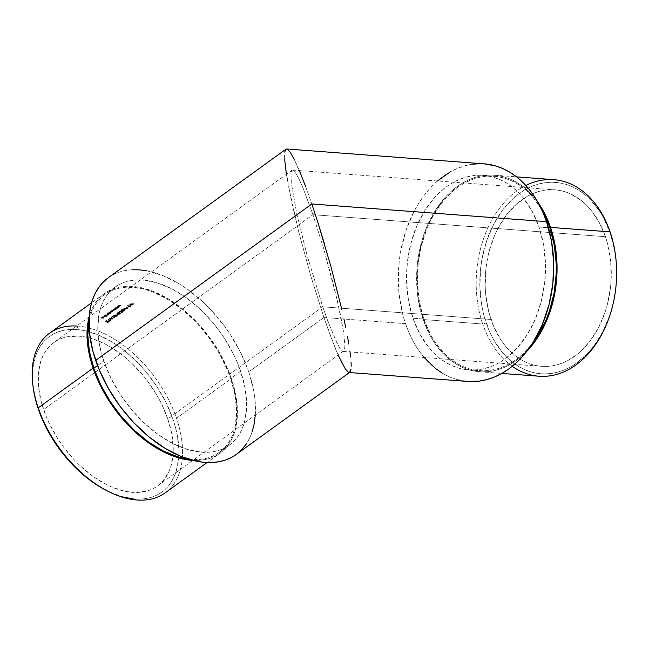 <?xml version="1.0" encoding="UTF-8"?>
<svg xmlns="http://www.w3.org/2000/svg" width="649" height="649" viewBox="0 0 649 649"><rect width="100%" height="100%" fill="white"/><g stroke="black" fill="none" stroke-linecap="round" stroke-linejoin="round"><path stroke-width="0.49" stroke-dasharray="3.25 2.43" d="M76.647 326.009A98.551 59.448 -125.9 0 1 77.75 326.082L76.858 329.554A95.979 57.899 54.1 0 0 33.415 389.043M107.028 490.79A95.979 57.899 54.1 0 0 134.53 498.943L136.963 500.014L134.53 498.943L120.836 496.331L106.566 490.555M553.808 179.668A98.551 70.035 -85.7 0 0 489.273 224.96A98.551 70.035 -85.7 0 0 482.726 324.021L486.19 322.951A95.979 68.21 -85.7 0 0 577.05 362.775A95.979 68.21 -85.7 0 0 610.238 233.21L614.668 250.595L615.933 259.722L616.509 278.429L615.804 287.823L612.461 306.239L609.849 315.081L602.88 331.623L593.811 346.104L588.594 352.391L577.05 362.775L570.828 366.766L564.395 369.898L557.799 372.153L551.115 373.5L544.406 373.921L537.729 373.426L531.158 372.015L524.749 369.695L518.559 366.498L512.661 362.442L507.104 357.575L501.945 351.945L493.013 338.616L489.322 331.039L483.667 314.432L481.761 305.565L479.879 287.126L480.625 268.337L481.98 259.04L486.58 241.079L493.548 224.538L502.618 210.057L513.44 198.188L519.387 193.386L525.601 189.394L532.034 186.263L538.629 184.008L545.314 182.661L552.023 182.231L558.7 182.734L565.271 184.146L571.688 186.466L577.87 189.662L583.767 193.718L589.324 198.586L599.197 210.552L603.424 217.545L610.238 233.21A95.979 68.21 -85.7 0 0 519.387 193.386A95.979 68.21 -85.7 0 0 486.19 322.951L482.726 324.021A98.551 70.035 94.3 0 1 525.82 185.484M423.148 319.535A98.551 70.035 94.3 0 1 429.703 220.473A98.551 70.035 94.3 0 1 494.23 175.189A98.551 70.035 94.3 0 1 537.826 202.163L529.049 191.836L523.345 186.839L517.285 182.677L510.933 179.392L504.354 177.007L497.605 175.555L490.749 175.043L483.854 175.481L476.991 176.869L470.225 179.181L463.613 182.401L457.229 186.498L451.136 191.431L445.376 197.158L435.114 210.747L426.839 226.752L423.554 235.465L418.824 253.905L417.437 263.453L416.715 273.099L417.299 292.31L418.597 301.688L423.148 319.535L482.726 324.021L423.148 319.535L430.149 335.614L434.489 342.794L439.332 349.308L444.63 355.092L450.333 360.09L456.393 364.243L462.737 367.537L469.324 369.914L476.074 371.366L482.929 371.877L489.817 371.439L496.68 370.06L503.446 367.74L510.057 364.527L516.442 360.422L526.582 351.588A98.551 70.035 94.3 0 1 479.441 371.739A98.551 70.035 94.3 0 1 423.148 319.535M539.027 227.053L548.421 227.758L539.027 227.053L543.529 244.722L545.436 263.453L544.681 282.55L541.282 301.258L535.376 318.87L527.191 334.706L517.034 348.156L505.303 358.702L498.984 362.759L492.445 365.947L485.744 368.234L478.954 369.597L472.131 370.035L465.349 369.532L458.673 368.097L452.158 365.736L445.879 362.483L439.884 358.37L434.238 353.421L428.997 347.702L419.911 334.154L412.983 318.237A97.52 69.305 94.3 0 1 419.465 220.214A97.52 69.305 94.3 0 1 483.318 175.4A97.52 69.305 94.3 0 1 539.027 227.053A97.52 69.305 94.3 0 1 532.545 325.076A97.52 69.305 94.3 0 1 468.692 369.898A97.52 69.305 94.3 0 1 412.983 318.237L408.481 300.576L406.574 281.836L407.329 262.748L410.728 244.032L416.634 226.42L424.819 210.592L434.976 197.142L440.671 191.471L446.707 186.588L453.026 182.539L459.565 179.351L466.266 177.063L473.056 175.692L479.879 175.262L486.661 175.765L493.337 177.201L499.852 179.554L506.139 182.807L512.126 186.928L517.772 191.869L523.021 197.588L532.099 211.144L539.027 227.053M423.813 319.057L412.983 318.237L423.813 319.057A97.52 69.305 -85.7 0 0 479.522 370.709A97.52 69.305 -85.7 0 0 531.839 344.286L522.169 354.638L516.133 359.514L509.814 363.57L503.275 366.758L496.574 369.046L489.784 370.417L482.97 370.847L476.188 370.344L469.503 368.908L462.988 366.555L456.709 363.302L450.714 359.181L445.068 354.24L435.033 342.072L430.741 334.965L423.813 319.057A97.52 69.305 -85.7 0 1 430.295 221.033A97.52 69.305 -85.7 0 1 494.157 176.212A97.52 69.305 -85.7 0 1 541.931 210.162L533.851 198.407L528.602 192.688L522.964 187.739L516.969 183.626L510.682 180.373L504.168 178.013L497.491 176.577L490.709 176.074L483.886 176.512L477.096 177.875L470.395 180.162L463.857 183.351L457.545 187.407L451.501 192.291L440.509 204.346L431.293 219.062L427.464 227.239L421.558 244.851L418.159 263.559L417.404 282.656L419.311 301.387L423.813 319.057M165.122 492.891A98.551 59.448 54.1 0 0 176.496 418.248L231.369 378.554L228.132 370.003L219.8 353.08L214.778 344.879L203.267 329.359L196.89 322.196L183.205 309.427L168.716 299.108L153.967 291.636L139.543 287.312L132.623 286.387L125.987 286.29L119.7 287.036L113.826 288.618L108.415 291.012L103.524 294.2L99.2 298.151L95.484 302.823L92.401 308.178L89.14 317.045A98.551 59.448 -125.9 0 1 104.465 293.502A98.551 59.448 -125.9 0 1 231.369 378.554L176.496 418.248A98.551 59.448 54.1 0 0 77.75 326.082A98.551 59.448 54.1 0 0 49.592 333.197M240.625 371.277L230.646 378.497A97.52 58.824 54.1 0 0 105.065 294.338A97.52 58.824 54.1 0 0 88.945 321.863L90.755 314.773L93.132 308.859L96.182 303.562L99.857 298.938L104.14 295.027L108.983 291.872L114.329 289.503L120.146 287.945L126.368 287.199L139.778 288.213L146.844 289.949L154.056 292.488L168.643 299.879L182.986 310.092L196.533 322.731L208.759 337.318L219.2 353.291L227.45 370.035L230.646 378.497L240.625 371.277L237.42 362.815L233.591 354.386L224.205 337.951L212.815 322.602L199.868 308.916L185.857 297.437L171.32 288.594L156.823 282.729L142.91 280.076L136.347 279.987L130.125 280.725L124.308 282.283L118.954 284.651L114.119 287.807L109.835 291.717L106.152 296.342L103.11 301.639L100.733 307.561L99.037 314.043L97.78 328.443L99.386 344.294L103.783 360.982A97.52 58.824 -125.9 0 1 115.043 287.118A97.52 58.824 -125.9 0 1 240.625 371.277A97.52 58.824 -125.9 0 1 229.373 445.141A97.52 58.824 -125.9 0 1 103.783 360.982L110.817 377.872L120.203 394.308L131.593 409.657L144.54 423.343L158.551 434.822L173.088 443.665L187.593 449.53L201.498 452.183L208.069 452.28L214.284 451.534L220.1 449.976L225.454 447.607L230.298 444.451L234.573 440.541L238.256 435.917L241.298 430.62L243.675 424.706L245.371 418.224L246.628 403.816L245.022 387.964L240.625 371.277M97.52 365.517L103.783 360.982L97.52 365.517M157.577 485.963L344.311 350.533L344.903 346.339L343.848 333.967L337.253 300.106L323.518 248.088L312.964 214.689L43.597 409.576A88.515 53.396 54.1 0 0 157.577 485.963A88.515 53.396 54.1 0 0 167.791 418.921L322.764 306.807L327.859 321.158L322.764 306.807L491.017 319.462A88.515 62.904 -85.7 0 0 541.574 366.344A88.515 62.904 -85.7 0 0 599.53 325.668A88.515 62.904 -85.7 0 0 605.412 236.698L312.964 214.689L323.518 248.088L333.205 283.41L340.555 315.284L343.848 333.967L344.903 346.339L344.311 350.533L343.629 351.344L342.696 351.279L340.133 348.545L336.717 342.437L327.859 321.158L336.717 342.437L340.133 348.545L342.696 351.279L343.629 351.344L342.696 351.279M484.195 163.848A109.105 77.531 -85.7 0 0 412.756 213.992A109.105 77.531 -85.7 0 0 405.503 323.656L323.908 317.515L310.903 276.352L298.962 232.813L291.807 202.602L286.396 174.265M305.549 186.287L311.828 203.981L305.549 186.287L294.638 160.06L299.741 171.458M284.546 155.249L284.66 159.378L284.546 155.249M284.66 159.378L288.253 185.095L298.962 232.813L310.903 276.352L323.908 317.515L248.745 371.893A109.105 65.809 54.1 0 0 108.253 277.731M286.112 149.083L284.749 152.142M290.419 152.531L287.264 149.165M293.032 170.216L292.107 170.152L293.032 170.216L295.595 172.95L299.019 179.059L303.164 188.307L312.964 214.689L605.412 236.698A88.515 62.904 -85.7 0 0 554.854 189.808A88.515 62.904 -85.7 0 0 496.899 230.492A88.515 62.904 -85.7 0 0 491.017 319.462L322.764 306.807L307.172 255.649L296.723 213.57L291.279 182.637L290.995 172.634L292.107 170.152L290.995 172.634L291.279 182.637L296.723 213.57L307.172 255.649L322.764 306.807L167.791 418.921A88.515 53.396 54.1 0 0 53.81 342.534A88.515 53.396 54.1 0 0 43.597 409.576L312.964 214.689L303.164 188.307L299.019 179.059L295.595 172.95L293.032 170.216L292.107 170.152L53.81 342.534M108.245 319.779L109.624 321.044L111.441 320.16L110.622 319.803L109.105 320.419L108.594 319.681L108.821 320.614L108.44 319.227L108.245 319.779M111.336 317.621A88.515 53.396 -125.9 0 1 111.644 317.669L112.861 316.785L114.654 318.083L112.958 316.444L111.336 317.621A88.515 53.396 -125.9 0 1 111.644 317.669L111.482 317.215A89.035 53.705 54.1 0 0 111.182 317.158L111.336 317.621L111.182 317.158L112.804 315.982L112.958 316.444L111.336 317.621M116.917 315.13A88.515 53.396 -125.9 0 1 117.226 315.195L118.24 314.465A88.515 53.396 54.1 0 0 117.931 314.4L116.917 315.13A88.515 53.396 -125.9 0 1 117.226 315.195L117.071 314.741A89.035 53.705 54.1 0 0 116.763 314.676L116.917 315.13L117.777 313.938L116.917 315.13M119.546 311.893L121.055 311.593L121.477 313.069L123.278 311.771A88.515 53.396 54.1 0 0 122.961 311.707L121.736 312.591L121.193 311.366L119.359 311.739L119.497 312.55L119.546 311.893M124.227 309.841A88.515 53.396 -125.9 0 1 124.535 309.906L125.549 309.175A88.515 53.396 54.1 0 0 125.241 309.111L124.227 309.841A88.515 53.396 -125.9 0 1 124.535 309.906L124.381 309.451A89.035 53.705 54.1 0 0 124.073 309.386L124.227 309.841L125.087 308.648L124.227 309.841M127.658 305.736L128.599 307.261L129.849 306.352A88.515 53.396 -125.9 0 1 130.546 306.515L130.79 306.336A88.515 53.396 54.1 0 0 130.092 306.182L130.392 305.963A88.515 53.396 54.1 0 0 130.084 305.89L129.776 306.117A88.515 53.396 54.1 0 0 127.707 305.703L128.599 307.261L127.658 305.736M100.976 318.132A88.515 53.396 -125.9 0 1 103.816 318.261L104.051 318.091A88.515 53.396 54.1 0 0 102.664 318.01L103.71 317.247A88.515 53.396 54.1 0 0 103.418 317.231L102.372 317.994A88.515 53.396 54.1 0 0 101.504 317.969L102.55 317.207A88.515 53.396 54.1 0 0 102.266 317.199L100.976 318.132A88.515 53.396 -125.9 0 1 103.816 318.261L103.662 317.807A89.035 53.705 54.1 0 0 100.822 317.677L100.976 318.132L100.822 317.677L102.104 316.744L102.266 317.199L100.976 318.132M104.935 315.219A88.515 53.396 -125.9 0 1 107.839 315.349L108.075 315.179A88.515 53.396 54.1 0 0 105.17 315.041L104.935 315.219A88.515 53.396 -125.9 0 1 107.839 315.349L107.685 314.895A89.035 53.705 54.1 0 0 104.773 314.765L104.935 315.219M111.23 311.252L109.616 312.502L109.462 312.047L110.865 311.325L111.028 311.78L111.279 310.668L112.715 310.368A89.035 53.705 -125.9 0 1 113.843 310.441L113.607 310.611A89.035 53.705 54.1 0 0 112.48 310.538L111.287 310.839L111.717 311.342A89.035 53.705 -125.9 0 1 112.528 311.398L112.285 311.569A89.035 53.705 54.1 0 0 111.23 311.496L109.965 311.796L110.33 312.291A89.035 53.705 -125.9 0 1 111.206 312.347L111.36 312.802A88.515 53.396 54.1 0 0 110.484 312.745L110.33 312.291L110.484 312.745L109.932 312.631L109.965 311.796L110.119 312.25L111.385 311.95L111.23 311.496L111.385 311.95A88.515 53.396 -125.9 0 1 112.447 312.023L112.285 311.569L112.683 311.853A88.515 53.396 54.1 0 0 111.871 311.796L111.717 311.342L111.871 311.796L111.271 311.69L111.287 310.839L111.441 311.293L112.634 310.993L112.48 310.538L112.634 310.993A88.515 53.396 -125.9 0 1 113.762 311.066L113.607 310.611L113.997 310.895A88.515 53.396 54.1 0 0 112.869 310.822L112.715 310.368L112.869 310.822L111.23 311.252L111.076 310.798L112.715 310.368A89.035 53.705 -125.9 0 1 113.843 310.441L113.607 310.611A89.035 53.705 54.1 0 0 112.48 310.538L111.287 310.839L111.717 311.342A89.035 53.705 -125.9 0 1 112.528 311.398L112.285 311.569A89.035 53.705 54.1 0 0 111.23 311.496L109.965 311.796L110.33 312.291A89.035 53.705 -125.9 0 1 111.206 312.347L110.971 312.518A89.035 53.705 54.1 0 0 108.886 312.404L109.129 312.234A89.035 53.705 -125.9 0 1 109.486 312.25L109.64 312.704A88.515 53.396 54.1 0 0 109.283 312.688L108.886 312.404L109.048 312.859A88.515 53.396 -125.9 0 1 111.125 312.972L110.971 312.518A89.035 53.705 54.1 0 0 108.886 312.404L109.129 312.234A89.035 53.705 -125.9 0 1 109.486 312.25L111.076 310.798L111.23 311.252L109.64 312.704A88.515 53.396 54.1 0 0 109.283 312.688L109.048 312.859A88.515 53.396 -125.9 0 1 111.125 312.972L111.36 312.802A88.515 53.396 54.1 0 0 110.484 312.745L109.989 312.356L111.385 311.95A88.515 53.396 -125.9 0 1 112.447 312.023L112.683 311.853A88.515 53.396 54.1 0 0 111.871 311.796L111.303 311.406L112.634 310.993A88.515 53.396 -125.9 0 1 113.762 311.066L113.997 310.895A88.515 53.396 54.1 0 0 112.869 310.822L112.147 310.863M114.97 308.575A88.515 53.396 -125.9 0 1 117.047 308.689L117.282 308.518A88.515 53.396 54.1 0 0 116.528 308.47L116.009 307.991L117.518 307.569A88.515 53.396 -125.9 0 1 118.499 307.634L118.735 307.464A88.515 53.396 54.1 0 0 117.672 307.399L115.579 308.421A88.515 53.396 54.1 0 0 115.206 308.405L114.97 308.575A88.515 53.396 -125.9 0 1 117.047 308.689L116.893 308.234A89.035 53.705 54.1 0 0 114.816 308.121L114.97 308.575M117.201 306.961A88.515 53.396 -125.9 0 1 119.278 307.074L119.513 306.904A88.515 53.396 54.1 0 0 118.759 306.855L118.248 306.377L119.757 305.955A88.515 53.396 -125.9 0 1 120.738 306.02L120.974 305.849A88.515 53.396 54.1 0 0 119.903 305.784L117.81 306.807A88.515 53.396 54.1 0 0 117.437 306.79L117.201 306.961A88.515 53.396 -125.9 0 1 119.278 307.074L119.124 306.62A89.035 53.705 54.1 0 0 117.047 306.506L117.201 306.961M114.427 308.973L114.192 309.143A88.515 53.396 -125.9 0 1 114.573 309.151L113.064 309.987L113.534 310.49L115.903 309.224A88.515 53.396 -125.9 0 1 116.268 309.257L116.504 309.078A88.515 53.396 54.1 0 0 114.427 308.973L114.273 308.518A89.035 53.705 -125.9 0 1 116.349 308.624L116.504 309.078A88.515 53.396 54.1 0 0 114.427 308.973M107.669 313.232L107.434 313.402A88.515 53.396 -125.9 0 1 108.667 313.443L107.142 314.27L107.612 314.773L109.981 313.516A88.515 53.396 -125.9 0 1 110.346 313.54L110.581 313.37A88.515 53.396 54.1 0 0 107.669 313.232L107.515 312.777A89.035 53.705 -125.9 0 1 110.427 312.915L110.581 313.37A88.515 53.396 54.1 0 0 107.669 313.232M106.274 316.298L104.684 316.85L106.412 315.601L105.738 315.657L103.913 316.769L105.438 316.874L106.76 315.706L106.274 316.298M129.613 304.397L131.366 305.922L130.895 304.77L131.049 305.225L132.25 304.365L132.096 303.902L132.25 304.365L133.864 304.113L133.71 303.651L132.096 303.902L130.895 304.77L131.203 305.468L129.451 303.943L129.613 304.397L129.492 303.919L133.71 303.651L133.864 304.113L129.613 304.397L131.366 305.922L131.049 305.225L133.864 304.113L129.646 304.373L129.492 303.919L129.646 304.373M123.789 308.608L127.91 308.421L127.756 307.959L123.635 308.153L123.789 308.608L127.942 308.397L126.06 306.969L127.285 308.259L123.789 308.608L123.886 307.967L123.789 308.608M124.365 311.058L124.657 310.319L123.529 309.922L121.03 310.676L122.637 311.374L124.365 311.058M119.497 314.132L120.682 313.662L120.341 313.045L117.996 312.915L117.234 313.978L116.877 313.021L118.329 312.38L119.651 313.045L119.497 312.583L120.503 312.721L120.406 313.921L120.252 313.467L118.483 313.897L118.637 314.359L118.483 313.897L118.872 314.189L118.718 313.727L120.243 313.021L118.532 313.216A89.035 53.705 54.1 0 0 118.223 313.151L118.572 312.664L117.883 312.623L117.566 313.321L118.564 313.021L118.41 312.567L118.378 313.605A88.515 53.396 -125.9 0 1 118.686 313.67L118.532 313.216L118.686 313.67L120.13 313.216L119.976 312.761L120.398 313.483L119.497 314.132L120.243 313.021L118.532 313.216A89.035 53.705 54.1 0 0 118.223 313.151L118.41 312.567L117.323 312.932L117.469 313.8L117.412 312.859L116.796 313.224L117.842 312.461L120.625 312.94L118.483 313.897L119.343 313.67L119.497 314.132L118.637 314.359L119.7 314.262L120.682 313.662L120.527 313.102L117.996 312.915L117.031 313.848L118.313 313.021L118.378 313.605A88.515 53.396 -125.9 0 1 118.686 313.67L120.268 313.264L119.546 314.116M117.055 316.339L117.347 315.609L116.22 315.211L113.721 315.966L115.327 316.663L117.055 316.339M109.697 318.805L110.257 318.675A88.515 53.396 -125.9 0 1 112.95 319.243L113.186 319.073A88.515 53.396 54.1 0 0 110.184 318.448L109.843 318.967L109.543 318.343L109.697 318.805L109.543 318.343L110.03 317.994L110.184 318.448L109.697 318.805M106.736 320.947L105.649 321.734L106.874 322.212L107.921 321.474L108.951 321.701L107.336 322.569L109.357 321.628L108.424 321.231L106.785 321.904L106.144 321.653L107.036 321.004A88.515 53.396 54.1 0 0 106.736 320.947L105.649 321.734L106.574 320.492A89.035 53.705 -125.9 0 1 106.882 320.549L107.036 321.004A88.515 53.396 54.1 0 0 106.736 320.947M484.097 163.84L480.333 163.694M472.707 164.181L465.106 165.714L457.618 168.269L450.301 171.839M437.45 180.982L430.109 188.178L424.178 195.325L418.743 203.218L413.867 211.785L405.941 230.582L400.717 251.001L399.176 261.571L398.324 282.932L399.021 293.51L402.631 313.97L405.503 323.656L409.057 332.848L413.251 341.455L418.053 349.405L424.162 357.518M442.302 373.151L449.327 376.793L456.612 379.422L467.726 381.434M147.088 270.884L163.061 275.671L179.384 283.938L187.48 289.284L203.153 302.126L210.584 309.508L224.262 325.822L230.379 334.608L240.884 352.999L248.745 371.893L253.67 390.56L254.968 399.589L255.26 415.295M252.169 431.658L249.5 438.278L246.101 444.208M237.193 453.748L236.195 454.495M108.294 277.707L112.634 274.981L118.621 272.329L125.127 270.584L132.088 269.757M236.155 454.527A109.105 65.809 54.1 0 0 248.745 371.893L323.908 317.515L335.987 350.038L341.098 361.436L345.309 368.965L348.472 372.331L349.811 372.299M318.334 223.856L311.828 203.981M341.763 309.257L331.055 267.039L324.825 245.144M338.234 355.271L330.187 335.209L323.908 317.515L405.503 323.656A109.105 77.531 -85.7 0 0 467.824 381.442M188.21 459.062A97.52 58.824 54.1 0 0 219.394 452.361A97.52 58.824 54.1 0 0 230.646 378.497L235.052 395.184L236.65 411.036L235.392 425.436L233.705 431.918L231.32 437.84L228.278 443.137L224.603 447.761L220.319 451.672L215.476 454.827L210.122 457.196L204.313 458.754L198.091 459.492L188.21 459.062M33.399 388.946L32.45 377.158L32.718 369.857L35.354 356.601L37.691 350.776L40.692 345.568L44.31 341.017L48.521 337.172L53.291 334.065L58.556 331.736L64.275 330.195L70.4 329.465L76.858 329.554L83.599 330.463L97.65 334.673L112.009 341.942L119.132 346.647L126.125 351.993L139.454 364.438L145.66 371.406L156.871 386.52L166.112 402.696L173.032 419.319L175.53 427.594L177.364 435.739L178.937 451.339L178.67 458.64L176.033 471.896L173.697 477.721L170.695 482.929L167.077 487.488L162.867 491.334L158.096 494.433L152.831 496.769L147.112 498.302L140.987 499.032L134.53 498.943A95.979 57.899 54.1 0 0 173.032 419.319A95.979 57.899 54.1 0 0 76.858 329.554L77.75 326.082A98.551 59.448 -125.9 0 1 176.496 418.248A98.551 59.448 -125.9 0 1 136.963 500.014M167.791 418.921L161.414 403.597L157.399 396.044L147.923 381.547L142.553 374.741L130.806 362.32L124.535 356.836L111.514 347.564L104.895 343.873L91.728 338.551L85.319 336.977L79.105 336.141L67.496 336.734L62.223 338.145L57.363 340.295L52.967 343.159L49.081 346.712L45.746 350.906L42.98 355.717L40.822 361.087L38.388 373.313L38.551 387.104L41.285 401.942L46.501 417.258L49.973 424.908L58.499 439.827L63.464 446.95L74.562 460.19L80.581 466.177L93.302 476.601L106.493 484.625L113.113 487.642L126.068 491.528L138.245 492.437L149.165 490.352L154.024 488.202L158.421 485.338L162.307 481.793L168.407 472.788L170.565 467.41L172.999 455.192L173.242 448.459L171.79 434.067L167.791 418.921M219.995 453.197A98.551 59.448 -125.9 0 0 231.369 378.554L235.814 395.419L237.437 411.434L236.163 425.987L234.459 432.542L232.05 438.521L228.975 443.875L225.26 448.548L220.928 452.499L216.036 455.687L210.633 458.08L204.751 459.654L192.842 460.376A98.551 59.448 -125.9 0 0 219.995 453.197L207.096 462.526M605.412 236.698L599.132 222.25L590.882 209.96L586.128 204.76L581.001 200.273L569.863 193.589L563.949 191.447L557.889 190.141L551.731 189.686L545.541 190.076L539.376 191.325L533.291 193.402L527.361 196.29L516.15 204.403L506.163 215.346L497.799 228.699L494.327 236.122L488.965 252.112L485.882 269.092L485.192 286.42L485.76 295.003L488.681 311.609L493.897 326.918L501.198 340.352L505.547 346.201L515.428 355.879L520.871 359.619L526.574 362.572L532.48 364.714L538.548 366.02L544.706 366.474L550.896 366.077L557.053 364.835L563.137 362.759L569.068 359.871L580.287 351.758L590.266 340.814L598.629 327.461L605.055 312.21L607.464 304.048L610.547 287.069L611.196 278.405L610.668 261.149L607.748 244.551L605.412 236.698M512.223 366.287A98.551 70.035 94.3 0 1 482.726 324.021A98.551 70.035 -85.7 0 0 539.019 376.217M117.81 306.807A88.515 53.396 54.1 0 0 117.437 306.79L117.282 306.336A89.035 53.705 -125.9 0 1 117.656 306.352L117.98 305.801L117.826 306.563M118.24 306.799L118.086 306.344L118.605 306.401A89.035 53.705 -125.9 0 1 119.359 306.45L119.513 306.904A88.515 53.396 54.1 0 0 118.759 306.855L118.605 306.401A89.035 53.705 -125.9 0 1 119.359 306.45L119.124 306.62A89.035 53.705 54.1 0 0 117.047 306.506L117.282 306.336A89.035 53.705 -125.9 0 1 117.656 306.352L118.897 305.387L119.903 305.784L118.134 306.255L118.199 305.663L119.749 305.33A89.035 53.705 -125.9 0 1 120.819 305.395L120.974 305.849A88.515 53.396 54.1 0 0 119.903 305.784L119.749 305.33A89.035 53.705 -125.9 0 1 120.819 305.395L120.738 306.02L120.584 305.565A89.035 53.705 54.1 0 0 119.603 305.501L119.757 305.955A88.515 53.396 -125.9 0 1 120.738 306.02L120.584 305.565A89.035 53.705 54.1 0 0 119.603 305.501L119.1 305.501L119.757 305.955L119.603 305.501L118.191 305.841L118.345 306.296L119.254 305.955L119.1 305.501L118.191 305.841L118.24 306.799L118.013 306.003L118.759 306.855L118.094 306.604M115.579 308.421A88.515 53.396 54.1 0 0 115.206 308.405L115.051 307.951A89.035 53.705 -125.9 0 1 115.425 307.967L115.749 307.415L115.595 308.178M116.009 308.413L115.855 307.959L116.374 308.015A89.035 53.705 -125.9 0 1 117.128 308.064L117.282 308.518A88.515 53.396 54.1 0 0 116.528 308.47L116.374 308.015A89.035 53.705 -125.9 0 1 117.128 308.064L116.893 308.234A89.035 53.705 54.1 0 0 114.816 308.121L115.051 307.951A89.035 53.705 -125.9 0 1 115.425 307.967L116.666 307.001L117.672 307.399L115.903 307.877L115.968 307.277L117.518 306.945A89.035 53.705 -125.9 0 1 118.58 307.009L118.735 307.464A88.515 53.396 54.1 0 0 117.672 307.399L117.518 306.945A89.035 53.705 -125.9 0 1 118.58 307.009L118.735 307.464L118.345 307.18A89.035 53.705 54.1 0 0 117.364 307.115L117.518 307.569A88.515 53.396 -125.9 0 1 118.499 307.634L118.345 307.18A89.035 53.705 54.1 0 0 117.364 307.115L116.861 307.115L117.518 307.569L117.364 307.115L115.96 307.456L116.114 307.91L117.023 307.569L116.861 307.115L115.96 307.456L116.009 308.413L115.782 307.618L116.528 308.47L115.855 308.218M116.268 309.257L116.114 308.802A89.035 53.705 54.1 0 0 115.749 308.77L115.903 309.224A88.515 53.396 -125.9 0 1 116.268 309.257M115.514 309.824L115.749 308.77L115.514 309.824L115.36 309.37L113.267 310.027L113.429 310.482L115.514 309.824M113.372 309.703L112.967 310.23L113.429 310.482L112.812 309.776L114.419 308.697L114.573 309.151L113.372 309.703M112.967 310.23L113.429 310.482M113.267 310.027L112.91 309.532L114.419 308.697A89.035 53.705 54.1 0 0 114.037 308.689L114.192 309.143A88.515 53.396 -125.9 0 1 114.573 309.151L114.419 308.697A89.035 53.705 54.1 0 0 114.037 308.689L114.273 308.518A89.035 53.705 -125.9 0 1 116.349 308.624L116.114 308.802A89.035 53.705 54.1 0 0 115.749 308.77L114.338 309.865L112.812 309.776M113.632 309.711L115.23 309.184L115.076 308.729L113.161 309.662L115.116 309.346L115.076 308.729L115.271 309.8L115.076 308.729L113.161 309.662L113.664 310.311L113.51 309.857L115.116 309.346L115.271 309.8L113.315 310.117L115.23 309.184L114.484 310.181L113.664 310.311L113.632 309.711M115.116 309.346L115.076 308.729M115.23 309.184L115.271 309.8M110.346 313.54L110.192 313.086A89.035 53.705 54.1 0 0 109.827 313.061L109.981 313.516A88.515 53.396 -125.9 0 1 110.346 313.54M109.592 314.108L109.827 313.061L109.592 314.108L109.438 313.654L107.345 314.311L107.499 314.765L109.592 314.108M107.45 313.986L107.044 314.514L107.499 314.765L106.89 314.059L108.513 312.988L108.667 313.443L107.45 313.986M107.044 314.514L107.499 314.765M107.345 314.311L106.988 313.816L108.513 312.988A89.035 53.705 54.1 0 0 107.28 312.948L107.434 313.402A88.515 53.396 -125.9 0 1 108.667 313.443L108.513 312.988A89.035 53.705 54.1 0 0 107.28 312.948L107.515 312.777A89.035 53.705 -125.9 0 1 110.427 312.915L110.192 313.086A89.035 53.705 54.1 0 0 109.827 313.061L108.415 314.148L106.89 314.059M107.71 313.994L109.308 313.467L109.154 313.013L107.239 313.946L109.194 313.629L109.154 313.013L109.348 314.084L109.154 313.013L107.239 313.946L107.742 314.595L107.588 314.14L109.194 313.629L109.348 314.084L107.393 314.4L109.308 313.467L108.561 314.465L107.742 314.595L107.71 313.994M109.194 313.629L109.154 313.013M109.308 313.467L109.348 314.084M108.075 315.179A88.515 53.396 54.1 0 0 105.17 315.041L105.016 314.587A89.035 53.705 -125.9 0 1 107.921 314.724L108.075 315.179M107.921 314.724L107.685 314.895A89.035 53.705 54.1 0 0 104.773 314.765L105.016 314.587A89.035 53.705 -125.9 0 1 107.921 314.724M106.428 315.852L106.16 316.387L106.006 315.941L106.274 315.398L106.16 316.387L104.684 316.85L106.412 315.601L104.302 316.266L103.929 316.826L105.438 316.874L106.444 316.387L106.76 315.706L106.274 315.398L106.76 315.706L106.444 316.387L106.76 315.706M106.444 316.387L106.29 315.933L103.832 316.452L105.325 315.268L106.258 315.146L104.53 316.396L106.606 315.252L106.29 315.933L104.246 316.566L104.4 317.02L103.775 316.371L104.148 315.812L103.929 316.826M104.302 316.266L104.392 315.649L106.258 315.146L106.412 315.601L106.258 315.146L104.53 316.396L104.684 316.85L104.53 316.396L106.006 315.941L106.16 316.387M105.917 315.763L104.457 316.817L104.302 316.363L105.763 315.309L105.917 315.763L105.763 315.309L104.408 315.812L104.262 316.639L104.108 316.185L105.763 315.309L104.7 315.633L104.262 316.639L105.917 315.763L104.457 316.817L105.917 315.763M103.775 316.371L104.148 315.812M106.606 315.252L106.29 315.933M106.006 315.941L106.274 315.398M102.55 317.207A88.515 53.396 54.1 0 0 102.266 317.199L102.104 316.744A89.035 53.705 -125.9 0 1 102.396 316.753L101.504 317.969L102.55 317.207M102.372 317.994A88.515 53.396 54.1 0 0 101.504 317.969L101.349 317.507A89.035 53.705 -125.9 0 1 102.218 317.539L102.372 317.994L103.264 316.777L102.372 317.994M103.71 317.247A88.515 53.396 54.1 0 0 103.418 317.231L103.264 316.777A89.035 53.705 -125.9 0 1 103.556 316.793L103.71 317.247L103.556 316.793L102.51 317.556L102.664 318.01L103.71 317.247M104.051 318.091A88.515 53.396 54.1 0 0 102.664 318.01L102.51 317.556A89.035 53.705 -125.9 0 1 103.897 317.637L104.051 318.091M103.897 317.637L103.662 317.807A89.035 53.705 54.1 0 0 100.822 317.677L102.104 316.744A89.035 53.705 -125.9 0 1 102.396 316.753L101.349 317.507A89.035 53.705 -125.9 0 1 102.218 317.539L103.264 316.777A89.035 53.705 -125.9 0 1 103.556 316.793L102.51 317.556A89.035 53.705 -125.9 0 1 103.897 317.637M130.206 304.495L131.812 304.389L131.658 303.927L130.051 304.04L130.717 304.608L131.658 303.927L130.871 305.071L130.206 304.495L131.812 304.389L130.871 305.071L130.206 304.495M129.492 303.919L133.71 303.651L130.895 304.77L131.203 305.468L129.451 303.943M130.717 304.608L131.658 303.927L130.051 304.04L130.717 304.608M129.776 306.117A88.515 53.396 54.1 0 0 127.707 305.703L127.553 305.249A89.035 53.705 -125.9 0 1 129.622 305.655L129.776 306.117M130.392 305.963A88.515 53.396 54.1 0 0 130.084 305.89L129.93 305.436A89.035 53.705 -125.9 0 1 130.238 305.501L130.392 305.963M130.79 306.336A88.515 53.396 54.1 0 0 130.092 306.182L129.93 305.72A89.035 53.705 -125.9 0 1 130.627 305.882L130.79 306.336M129.849 306.352A88.515 53.396 -125.9 0 1 130.546 306.515L130.392 306.052A89.035 53.705 54.1 0 0 129.695 305.898L129.849 306.352L129.695 305.898L128.445 306.799L128.599 307.261L129.849 306.352M129.54 306.287L128.753 306.855L129.386 305.825A89.035 53.705 54.1 0 0 128.08 305.565L128.242 306.02A88.515 53.396 -125.9 0 1 129.54 306.287L128.753 306.855L128.242 306.02A88.515 53.396 -125.9 0 1 129.54 306.287M129.695 305.898L128.445 306.799L127.553 305.249A89.035 53.705 -125.9 0 1 129.622 305.655L129.93 305.436A89.035 53.705 -125.9 0 1 130.238 305.501L129.93 305.72A89.035 53.705 -125.9 0 1 130.627 305.882L130.392 306.052A89.035 53.705 54.1 0 0 129.695 305.898M128.08 305.565L128.599 306.393L129.386 305.825A89.035 53.705 54.1 0 0 128.08 305.565M127.285 308.259L124.04 308.421L123.886 307.967L127.131 307.804L127.285 308.259L125.646 306.693L127.285 308.259M126.06 306.969L127.942 308.397L126.06 306.969M127.942 308.397L127.788 307.934L127.91 308.421M125.898 306.515L127.788 307.934L123.635 308.153L127.131 307.804L125.898 306.515M125.549 309.175A88.515 53.396 54.1 0 0 125.241 309.111L125.087 308.648A89.035 53.705 -125.9 0 1 125.395 308.713L125.549 309.175L125.395 308.713L124.381 309.451L124.535 309.906L125.549 309.175M125.395 308.713L124.381 309.451A89.035 53.705 54.1 0 0 124.073 309.386L125.087 308.648A89.035 53.705 -125.9 0 1 125.395 308.713M122.004 311.269L124.47 310.985L124.316 310.522L121.85 310.814L122.004 311.269L120.982 310.506L121.16 309.873L121.136 310.96L122.004 311.269M120.982 310.506L122.442 309.435L123.797 309.971L121.314 310.327L121.16 309.873L122.442 309.435L124.503 309.857L124.47 310.985L124.657 310.319L123.643 309.516L124.6 310.165L123.626 310.83L120.868 310.222M124.219 310.376L123.424 311.179L121.533 310.863L121.468 309.922L122.239 311.098L122.085 310.644L124.016 310.449L124.056 309.922L122.491 309.614L121.468 309.922L121.623 310.376L123.561 310.149L123.399 309.687L124.373 310.611L123.148 311.204L121.647 310.936L121.623 310.376L122.637 310.068L124.373 310.611M121.266 310.19L122.986 310.741L124.194 310.052L122.182 309.646L121.379 310.409M119.732 312.38L118.881 311.788L119.789 310.993L121.16 310.968L121.59 311.934L120.892 310.871L121.047 311.333L119.359 311.739L119.205 311.285L119.497 312.55L118.881 311.788L120.024 310.92L121.306 311.114L121.582 312.137L122.807 311.244A89.035 53.705 -125.9 0 1 123.115 311.317L121.322 312.615L120.682 311.049L119.311 311.528L119.497 312.55L119.27 311.723M119.035 312.242L119.497 312.55M121.59 311.934L121.436 311.479L121.582 312.137L122.807 311.244A89.035 53.705 -125.9 0 1 123.115 311.317L121.322 312.615L120.803 311.082L119.619 311.269L119.659 311.804L120.836 311.504L120.682 311.049L121.477 313.069L121.322 312.615L121.477 313.069L123.278 311.771L123.115 311.317L123.278 311.771A88.515 53.396 54.1 0 0 122.961 311.707L122.807 311.244L122.961 311.707L121.736 312.591L121.46 311.577M119.343 312.096L118.881 311.788L119.043 312.274M118.24 314.465A88.515 53.396 54.1 0 0 117.931 314.4L117.777 313.938A89.035 53.705 -125.9 0 1 118.086 314.002L118.24 314.465L118.086 314.002L117.071 314.741L117.226 315.195L118.24 314.465M118.086 314.002L117.071 314.741A89.035 53.705 54.1 0 0 116.763 314.676L117.777 313.938A89.035 53.705 -125.9 0 1 118.086 314.002M114.695 316.558L117.161 316.274L117.007 315.812L114.54 316.104L114.695 316.558L113.664 315.795L113.851 315.163L113.818 316.25L114.695 316.558M113.664 315.795L115.133 314.724L116.487 315.26L114.005 315.617L113.851 315.163L115.133 314.724L117.193 315.146L117.161 316.274L117.347 315.609L116.333 314.806L117.291 315.455L116.317 316.12L113.559 315.511M116.909 315.665L116.114 316.469L114.224 316.152L114.159 315.211L114.93 316.387L114.776 315.933L116.698 315.738L116.747 315.211L115.181 314.903L114.159 315.211L114.313 315.665L116.252 315.43L116.09 314.976L117.063 315.901L115.838 316.493L114.338 316.217L114.313 315.665L115.327 315.357L117.063 315.901M113.956 315.479L115.676 316.031L116.885 315.341L114.873 314.935L114.07 315.698M114.654 318.083L112.804 315.982L114.654 318.083M112.861 316.785L114.321 318.205L112.707 316.331L112.861 316.785L112.707 316.331L111.482 317.215L111.644 317.669L112.861 316.785M112.707 316.331L111.482 317.215A89.035 53.705 54.1 0 0 111.182 317.158L112.804 315.982L114.5 317.629L112.707 316.331M113.186 319.073A88.515 53.396 54.1 0 0 110.184 318.448L110.03 317.994A89.035 53.705 -125.9 0 1 113.031 318.61L113.186 319.073M110.257 318.675A88.515 53.396 -125.9 0 1 112.95 319.243L112.796 318.781A89.035 53.705 54.1 0 0 110.095 318.221L109.843 318.967L110.257 318.675M110.095 318.221L109.543 318.343L110.03 317.994A89.035 53.705 -125.9 0 1 113.031 318.61L112.796 318.781A89.035 53.705 54.1 0 0 110.095 318.221M109.105 320.419L108.44 319.227L109.105 320.419M111.02 319.835L109.348 320.217L109.194 319.754L111.166 319.495L111.125 320.638L111.02 319.835M111.166 319.495L110.963 320.184L109.243 320.557L109.405 321.012L110.655 320.882L110.963 320.184L109.486 320.582L108.667 320.16L108.821 320.614L108.091 319.324L108.943 319.957L110.468 319.34L111.287 319.697M109.608 320.314L110.801 320.006L110.646 319.551L109.219 320.176L110.103 320.355L110.646 319.551L111.052 320.233L109.649 320.841L109.722 320.233L111.052 320.233L109.932 320.857L109.608 320.314M110.898 319.779L109.219 320.176L110.411 320.249L110.646 319.551M106.144 321.653L106.882 320.549L105.982 321.198L106.785 321.904L106.144 321.653M107.036 321.669L106.631 321.45L107.036 321.669L107.28 320.987L108.691 320.817L108.854 321.271L107.036 321.669M109 322.18L109.357 321.628L108.691 320.817L109.202 321.166L109 322.18L108.837 321.717L107.182 322.107L107.336 322.569L109 322.18M109.04 320.955L108.764 321.774L107.182 322.107L107.336 322.569L107.418 321.936L108.545 321.636L108.699 322.099L107.572 322.399L107.418 321.936L108.797 321.247L108.699 322.099L108.448 320.987L107.15 321.304L107.304 321.766L108.602 321.442L108.132 320.963L107.15 321.304L106.874 322.212L107.15 321.304L106.72 321.758L105.495 321.271L106.874 322.212L105.495 321.271L106.574 320.492A89.035 53.705 -125.9 0 1 106.882 320.549L105.982 321.198L106.631 321.45M106.744 321.328L108.269 320.776L109.202 321.166M494.23 175.189L516.572 176.869M483.318 175.4L494.157 176.212M104.465 293.502L91.566 302.832M115.043 287.118L105.065 294.338M343.183 351.417L541.574 366.344M349.478 372.542L349.073 372.51M292.545 170.079L554.854 189.808M229.373 445.141L219.394 452.361M468.692 369.898L479.522 370.709M479.441 371.739L501.782 373.418M117.793 306.766L117.639 306.312M118.094 306.677L117.94 306.223M115.563 308.38L115.408 307.926M115.863 308.299L115.709 307.845M112.975 310.287L112.821 309.833M115.587 309.346L115.425 308.892M113.324 310.157L113.169 309.703M109.608 312.64L109.454 312.185M110.947 311.682L110.792 311.228M111.222 311.625L111.068 311.171M109.9 312.583L109.746 312.128M107.053 314.57L106.898 314.116M109.657 313.629L109.503 313.175M107.401 314.441L107.247 313.986M106.477 315.933L106.322 315.479M106.842 315.82L106.687 315.365M103.921 316.809L103.767 316.355M104.27 316.68L104.116 316.225M121.03 310.814L120.876 310.36M124.754 310.465L124.6 310.003M121.428 310.741L121.274 310.279M124.365 310.547L124.21 310.084M121.541 311.747L121.379 311.285M121.193 311.812L121.038 311.358M117.347 313.662L117.193 313.199M116.966 313.743L116.812 313.289M119.116 313.045L118.962 312.583M120.763 313.329L120.609 312.875M120.39 313.394L120.227 312.932M113.721 316.104L113.567 315.649M117.445 315.755L117.291 315.292M114.119 316.022L113.964 315.568M117.055 315.836L116.901 315.373M111.433 320.095L111.279 319.641M111.044 320.176L110.89 319.714M109.389 320.671L109.227 320.217M109.348 321.596L109.194 321.141M108.943 321.661L108.789 321.198"/><path stroke-width="0.97" d="M91.566 302.832L49.592 333.197A98.551 59.448 54.1 0 0 38.218 407.848A98.551 59.448 54.1 0 0 136.963 500.014A98.551 59.448 -125.9 0 1 108.724 491.642A98.551 59.448 -125.9 0 1 38.218 407.848A98.551 59.448 -125.9 0 1 33.14 387.161A98.551 59.448 -125.9 0 1 76.647 326.009M33.14 387.161L33.415 389.043A95.979 57.899 54.1 0 0 107.028 490.79L99.378 486.555L85.262 476.504L71.934 464.059L59.903 449.708L49.624 433.986L41.512 417.51L35.857 400.904L33.399 388.946M525.82 185.484A98.551 70.035 94.3 0 1 610.092 231.871A98.551 70.035 -85.7 0 0 553.808 179.668L516.572 176.869M550.522 227.385L610.092 231.871L550.522 227.385L555.073 245.241L557.004 264.175L556.956 273.821L554.846 293.015L550.125 311.455L542.97 328.435L533.656 343.305L526.582 351.588A98.551 70.035 94.3 0 0 550.522 227.385A98.551 70.035 94.3 0 0 537.826 202.163L543.521 211.306L550.522 227.385M548.421 227.758L549.857 227.872A97.52 69.305 -85.7 0 0 541.931 210.162L546.685 219.654L549.857 227.872L548.421 227.758M93.091 368.145A98.551 59.448 -125.9 0 1 89.14 317.045L87.299 327.769L87.469 343.126L88.637 351.279L93.091 368.145L38.218 407.848L93.091 368.145L100.189 385.214L109.681 401.82L121.185 417.339L134.27 431.163L148.434 442.764L163.118 451.704L177.777 457.626L184.916 459.387L192.842 460.376A98.551 59.448 -125.9 0 1 93.091 368.145M89.067 321.255L87.81 335.663L89.408 351.515L93.813 368.202L97.52 365.517L93.813 368.202A97.52 58.824 54.1 0 0 188.21 459.062L177.615 456.75L163.11 450.885L148.572 442.042L134.562 430.563L121.614 416.877L110.233 401.528L100.838 385.084L93.813 368.202A97.52 58.824 54.1 0 1 88.945 321.863M284.749 152.142L285.925 149.197L108.253 277.731A109.105 65.809 54.1 0 0 95.663 360.373L311.828 203.981L546.507 221.642A109.105 77.531 -85.7 0 0 484.195 163.848L286.655 148.986M299.741 171.458L305.549 186.287M290.419 152.531L294.638 160.06L290.419 152.531L287.264 149.165L286.112 149.083M286.396 174.265L284.66 159.378M467.726 381.434L479.303 381.109L486.904 379.584L494.392 377.02L501.709 373.459L508.784 368.924L515.533 363.456L521.901 357.12L527.832 349.965L533.267 342.072L542.426 324.354L549.03 304.657L552.834 283.727L553.686 262.366L551.545 241.404L546.507 221.642L542.953 212.45L538.759 203.835L533.957 195.893L528.602 188.681L522.737 182.28L516.417 176.747L509.716 172.139L502.683 168.505L495.398 165.868L484.097 163.84M480.333 163.694L472.707 164.181M450.301 171.839L437.45 180.982M424.162 357.518L435.593 368.543L442.302 373.151M255.26 415.295L254.059 424.405L252.169 431.658M246.101 444.208L241.98 449.376L237.193 453.748M236.195 454.495L231.774 457.277L225.787 459.93L219.281 461.674L212.32 462.502L204.979 462.404L197.32 461.374L181.347 456.588L165.024 448.321L148.986 436.899L133.832 422.75L120.154 406.436L108.472 388.564L99.24 369.833L92.815 350.963L89.448 332.669L89.254 315.665L90.357 307.853L92.247 300.601L94.908 293.981L98.315 288.059L102.428 282.883L108.294 277.707M132.088 269.757L139.43 269.854L147.088 270.884M349.073 372.51L467.824 381.442A109.105 77.531 -85.7 0 0 539.254 331.306A109.105 77.531 -85.7 0 0 546.507 221.642L311.828 203.981L95.663 360.373A109.105 65.809 54.1 0 0 236.155 454.527L349.811 372.299M324.825 245.144L318.334 223.856L331.055 267.039L341.763 309.257M345.836 327.972L343.921 318.894L345.836 327.972M348.829 344.1L347.475 336.401L348.829 344.1M350.638 357.023L349.892 350.995L350.638 357.023M351.19 366.247L351.077 362.126L351.19 366.247M350.46 371.415L350.979 369.354L349.616 372.412L350.46 371.415M348.472 372.331L349.616 372.412L348.472 372.331L345.309 368.965L338.234 355.271M311.828 203.981L318.334 223.856M136.963 500.014A98.551 59.448 54.1 0 0 165.122 492.891L207.096 462.526M531.839 344.286A97.52 69.305 -85.7 0 0 549.857 227.872L554.36 245.533L556.274 264.273L556.225 273.821L554.141 292.813L549.46 311.058L546.207 319.681L538.021 335.517L531.839 344.286M501.782 373.418L539.019 376.217A98.551 70.035 -85.7 0 0 603.546 330.925A98.551 70.035 -85.7 0 0 610.092 231.871A98.551 70.035 94.3 0 1 594.216 346.452A98.551 70.035 94.3 0 1 512.223 366.287M108.724 491.642L107.028 490.79"/></g></svg>
